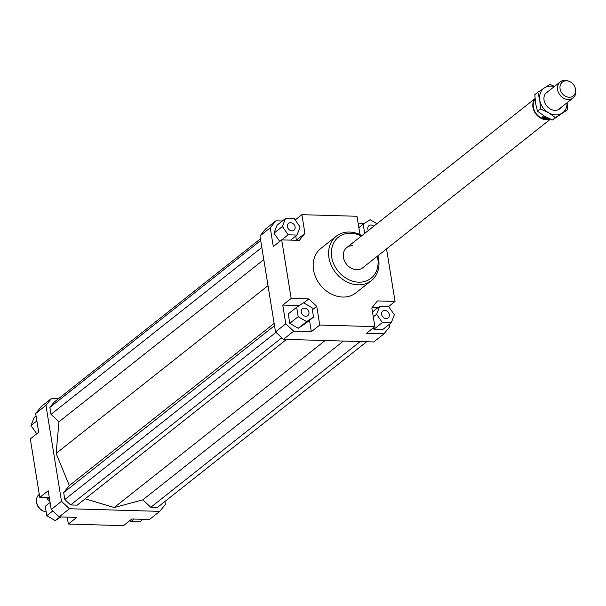 <?xml version="1.0" encoding="UTF-8"?>
<svg xmlns="http://www.w3.org/2000/svg" width="606" height="606" viewBox="0 0 606 606"><rect width="100%" height="100%" fill="white"/><g stroke="black" fill="none" stroke-linecap="round" stroke-linejoin="round"><path stroke-width="0.91" d="M575.67 90.211A10.287 8.386 -128.4 0 1 575.7 90.423A10.287 8.386 -128.4 0 1 573.018 98.013A10.287 8.386 -128.4 0 1 568.186 99.543A10.287 8.386 -128.4 0 1 557.603 89.688A10.287 8.386 -128.4 0 1 560.247 81.878A10.287 8.386 -128.4 0 1 565.08 80.348A10.287 8.386 -128.4 0 1 568.254 81.015L569.185 81.378A8.802 7.174 51.6 0 0 560.073 88.802A8.802 7.174 51.6 0 0 569.049 97.233A8.802 7.174 51.6 0 0 575.556 89.43A8.802 7.174 51.6 0 0 575.533 89.249A8.802 7.174 51.6 0 0 569.185 81.378M535.06 99.248A12.605 10.272 51.6 0 0 535.045 111.898A12.605 10.272 51.6 0 0 546.347 119.276A12.605 10.272 51.6 0 0 549.687 118.791M549.157 118.556A12.605 10.272 -128.4 0 1 547.044 118.723A12.605 10.272 -128.4 0 1 541.984 117.375L543.93 115.837M535.03 98.786A12.862 10.484 51.6 0 0 534.484 111.845A12.862 10.484 51.6 0 0 546.18 119.677A12.862 10.484 51.6 0 0 550.119 118.988M39.276 494.314L39.238 494.344A10.287 8.386 51.6 0 0 36.565 501.935A10.287 8.386 51.6 0 0 36.595 502.147A10.287 8.386 51.6 0 0 44.011 511.343A10.287 8.386 51.6 0 0 46.17 511.918M44.011 511.343L43.071 510.972A8.802 7.174 -128.4 0 1 36.731 503.109A8.802 7.174 -128.4 0 1 36.701 502.927A8.802 7.174 -128.4 0 1 36.678 502.738M546.998 117.526L541.984 117.375M550.475 119.14L362.706 267.791A12.862 10.484 -128.4 0 1 356.669 269.7A12.862 10.484 -128.4 0 1 344.519 260.936A12.862 10.484 -128.4 0 1 346.746 247.619A12.862 10.484 -128.4 0 1 352.783 245.71M368.334 230.53A4.371 3.568 -128.4 0 1 368.94 225.69A4.371 3.568 -128.4 0 1 370.993 225.038A4.371 3.568 -128.4 0 1 373.788 226.212M381.644 314.416A4.371 3.568 -128.4 0 1 382.772 311.098A4.371 3.568 -128.4 0 1 386.689 310.969A4.371 3.568 -128.4 0 1 389.325 314.635A4.371 3.568 -128.4 0 1 388.204 317.953A4.371 3.568 -128.4 0 1 384.28 318.082A4.371 3.568 -128.4 0 1 381.644 314.416M304.432 308.113A4.371 3.568 -128.4 0 1 308.568 311.09A4.371 3.568 -128.4 0 1 307.803 315.62A4.371 3.568 -128.4 0 1 305.75 316.271A4.371 3.568 -128.4 0 1 301.621 313.287A4.371 3.568 -128.4 0 1 302.379 308.765A4.371 3.568 -128.4 0 1 304.432 308.113M295.099 226.894A4.371 3.568 -128.4 0 1 293.971 230.212A4.371 3.568 -128.4 0 1 290.054 230.341A4.371 3.568 -128.4 0 1 287.418 226.667A4.371 3.568 -128.4 0 1 288.547 223.356A4.371 3.568 -128.4 0 1 292.463 223.228A4.371 3.568 -128.4 0 1 295.099 226.894M371.357 280.631L355.934 292.834A28.293 23.058 -128.4 0 1 342.648 297.046A28.293 23.058 -128.4 0 1 315.908 277.768A28.293 23.058 -128.4 0 1 320.809 248.468L336.232 236.264A28.293 23.058 51.6 0 0 331.323 265.557A28.293 23.058 51.6 0 0 358.07 284.835A28.293 23.058 51.6 0 0 371.357 280.631A28.293 23.058 51.6 0 0 377.879 255.777M361.918 235.613A28.293 23.058 51.6 0 0 349.518 232.053A28.293 23.058 51.6 0 0 336.232 236.264M377.326 256.217A26.232 21.384 -128.4 0 1 358.691 282.176A26.232 21.384 -128.4 0 1 331.694 257.035A26.232 21.384 -128.4 0 1 350.76 233.234A26.232 21.384 -128.4 0 1 361.358 236.052M41.291 406.52L35.678 413.519L45.958 405.384L51.571 398.384L41.291 406.52M35.678 413.519L38.708 432.229L30.3 438.895L39.784 497.428L48.192 490.769L51.222 509.487L59.161 516.88L69.44 508.745L61.501 501.344L51.222 509.487M61.501 501.344L45.958 405.384M164.915 501.48L165.385 504.366L159.772 511.366L69.44 508.745M51.571 398.384L58.653 398.589M85.151 498.814L114.201 507.525L142.834 499.852L150.818 507.283L157.348 507.472L366.698 341.739M260.436 238.84L53.995 402.27L49.881 407.406L51.01 414.345L58.987 421.768L56.108 453.432L69.319 485.565L63.683 492.595L64.804 499.533L70.629 504.957L77.159 505.146L286.509 339.405M59.161 516.88L76.78 517.388L68.364 524.046L123.465 525.652L131.881 518.994L149.493 519.501L159.772 511.366M68.364 524.046L67.243 517.115M389.279 324.361L389.673 326.801L384.068 333.8L373.781 341.943L283.456 339.315L293.736 331.179L285.79 323.786L275.51 331.921L283.456 339.315M386.545 248.915L395.051 301.432L388.62 306.522M285.79 323.786L282.76 305.076L291.175 298.417L281.692 239.878L273.283 246.536L270.253 227.818L275.859 220.819L265.579 228.954L259.974 235.961L275.51 331.921M259.974 235.961L270.253 227.818M309.507 320.309L311.348 331.694L293.736 331.179M282.76 305.076L299.281 305.553M289.766 323.331L288.244 313.916L296.652 307.257L298.175 316.673L289.766 323.331L298.205 328.27L305.121 323.778L313.537 317.12L312.007 307.704L303.568 302.773L296.652 307.257M275.859 220.819L282.328 221.008M295.205 219.955L301.886 214.675L356.987 216.274L359.956 234.613M358.108 223.205L364.433 223.394M296.304 240.302L295.849 235.992M279.714 241.438L273.98 233.181L277.094 225.152L285.502 218.493L282.396 226.523L288.145 234.81L297.016 235.067L300.121 227.038L294.372 218.751L285.502 218.493M395.051 301.432L377.44 300.917L371.826 307.916L374.864 326.634L319.756 325.036L311.348 331.694M384.068 333.8L366.448 333.292L374.864 326.634M312.348 309.787L316.726 306.318L308.787 298.925L303.773 302.894M291.175 298.417L308.787 298.925M281.692 239.878L299.303 240.385L304.916 233.386L296.508 240.044M301.886 214.675L304.916 233.386M297.016 235.067L290.615 240.135M288.145 234.81L281.745 239.878M282.396 226.523L273.98 233.181M298.175 316.673L306.621 321.612L313.537 317.12M306.621 321.612L298.205 328.27M316.726 306.318L319.756 325.036M391.241 322.809L394.354 314.779L388.597 306.5L379.735 306.242L376.621 314.264L382.371 322.551L391.241 322.809L382.833 329.467L373.963 329.209L373.129 328.005M382.371 322.551L373.963 329.209M376.621 314.264L373.288 316.908M379.735 306.242L372.485 311.976M372.031 307.666L377.72 307.833M376.97 223.697L370.13 219.698L363.214 224.182L364.706 233.401M363.214 224.182L358.828 227.651M36.739 433.798L31.004 425.541L34.11 417.511L36.072 415.958M31.004 425.541L36.875 420.89M60.918 516.933L55.229 520.622L46.783 515.691L45.261 506.275L50.086 502.457M46.783 515.691L52.79 510.941M55.229 520.622L59.933 516.903M49.313 497.708L39.784 497.428M143.024 519.312L139.85 521.827L130.979 521.569L134.153 519.054M130.979 521.569L130.146 520.365M360.169 341.549L150.818 507.283M343.42 341.057L142.834 499.852M325.149 340.527L114.201 507.525M263.807 259.626L58.987 421.768M268.019 285.668L56.108 453.432M261.83 247.445L51.01 414.345M260.709 240.506L49.881 407.406M281.798 337.777L70.629 504.957M275.98 332.353L64.804 499.533M274.503 325.695L63.683 492.595M274.132 323.415L69.319 485.565M46.836 497.632L47.366 499.283L49.897 501.291M49.321 497.738L47.366 499.283M537.795 92.279L544.521 87.825A15.43 12.582 51.6 0 0 539.772 100.096A15.43 12.582 51.6 0 0 548.559 112.761L540.491 108.906L539.772 100.096L537.795 92.279L534.84 94.619L535.56 103.429L537.537 111.239L544.355 116.087L552.43 119.943L567.587 109.686L555.384 117.609L548.559 112.761A15.43 12.582 51.6 0 0 555.649 114.882A15.43 12.582 51.6 0 0 562.11 113.155A15.43 12.582 51.6 0 0 567.057 102.74M554.285 86.605A15.43 12.582 51.6 0 0 550.983 86.097A15.43 12.582 51.6 0 0 544.521 87.825L549.998 84.363L554.581 86.363M561.186 107.383A10.544 8.598 -128.4 0 1 554.914 110.33A10.544 8.598 -128.4 0 1 544.521 102.081A10.544 8.598 -128.4 0 1 548.415 91.256M567.125 102.679L567.587 109.686M552.43 119.943L555.384 117.609M537.537 111.239L540.491 108.906M558.224 109.724L573.018 98.013M575.556 89.43L575.7 90.423M36.701 502.927L36.565 501.935M346.746 247.619L535.015 98.581M545.453 93.597L560.247 81.878"/></g></svg>

